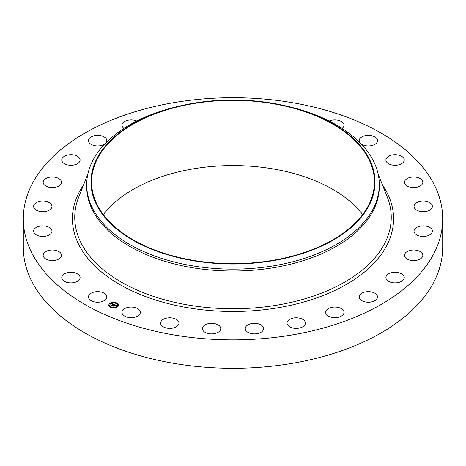 <?xml version="1.0" encoding="UTF-8"?>
<svg xmlns="http://www.w3.org/2000/svg" width="466" height="466" viewBox="0 0 466 466"><rect width="100%" height="100%" fill="white"/><g stroke="black" fill="none" stroke-linecap="round" stroke-linejoin="round"><path stroke-width="0.7" d="M106.446 295.438A9.169 5.295 180 0 1 106.819 296.929A9.169 5.295 180 0 1 98.955 302.166A9.169 5.295 180 0 1 88.855 298.421A9.169 5.295 180 0 1 88.482 296.929A9.169 5.295 180 0 1 96.346 291.687A9.169 5.295 180 0 1 106.446 295.438M442.7 218.787L442.7 247.213A209.7 121.067 180 0 1 292.036 363.387A209.7 121.067 180 0 1 23.3 247.213L23.3 218.787A209.7 121.067 180 0 1 173.964 102.613A209.7 121.067 180 0 1 442.7 218.787A209.7 121.067 180 0 1 292.036 334.955A209.7 121.067 180 0 1 23.3 218.787M288.163 106.429L289.817 106.831A146.301 84.468 180 0 1 379.301 184.664L379.301 186.546A146.301 84.468 180 0 1 274.189 267.595A146.301 84.468 180 0 1 86.699 186.546L86.699 184.664A146.301 84.468 180 0 1 176.183 106.831L177.837 106.429A142.037 82.004 180 0 1 193.011 103.306A142.037 82.004 180 0 1 288.163 106.429A142.037 82.004 180 0 1 374.804 186.645A142.037 82.004 180 0 1 272.989 260.68A142.037 82.004 180 0 1 99.194 209.502A142.037 82.004 180 0 1 177.837 106.429M379.301 184.664A146.301 84.468 180 0 1 274.189 265.713A146.301 84.468 180 0 1 86.699 184.664M193.18 103.644A141.425 81.649 180 0 1 374.425 181.99A141.425 81.649 180 0 1 272.82 260.343A141.425 81.649 180 0 1 91.575 181.99A141.425 81.649 180 0 1 193.18 103.644M103.347 214.605A141.425 81.649 180 0 1 193.18 168.867A141.425 81.649 180 0 1 362.653 214.605M385.924 160.31A9.169 5.295 180 0 1 385.906 159.989A9.169 5.295 180 0 1 394.795 154.7A9.169 5.295 180 0 1 404.226 159.669A9.169 5.295 180 0 1 404.243 159.989A9.169 5.295 180 0 1 395.354 165.279A9.169 5.295 180 0 1 385.924 160.31M61.378 256.143A9.169 5.295 180 0 1 51.58 260.558A9.169 5.295 180 0 1 43.163 255.286A9.169 5.295 180 0 1 43.286 254.424A9.169 5.295 180 0 1 53.077 250.009A9.169 5.295 180 0 1 61.5 255.286A9.169 5.295 180 0 1 61.378 256.143M404.622 181.425A9.169 5.295 180 0 1 414.42 177.01A9.169 5.295 180 0 1 422.837 182.288A9.169 5.295 180 0 1 422.714 183.144A9.169 5.295 180 0 1 412.923 187.559A9.169 5.295 180 0 1 404.5 182.288A9.169 5.295 180 0 1 404.622 181.425M51.277 233.157A9.169 5.295 180 0 1 41.025 236.349A9.169 5.295 180 0 1 33.622 231.159A9.169 5.295 180 0 1 34.303 229.155A9.169 5.295 180 0 1 44.555 225.963A9.169 5.295 180 0 1 51.959 231.159A9.169 5.295 180 0 1 51.277 233.157M414.723 204.411A9.169 5.295 180 0 1 424.975 201.219A9.169 5.295 180 0 1 432.378 206.409A9.169 5.295 180 0 1 431.697 208.413A9.169 5.295 180 0 1 421.445 211.605A9.169 5.295 180 0 1 414.041 206.409A9.169 5.295 180 0 1 414.723 204.411M50.293 209.455A9.169 5.295 180 0 1 40.029 211.459A9.169 5.295 180 0 1 33.622 206.409A9.169 5.295 180 0 1 35.288 203.368A9.169 5.295 180 0 1 45.552 201.364A9.169 5.295 180 0 1 51.959 206.409A9.169 5.295 180 0 1 50.293 209.455M415.707 228.119A9.169 5.295 180 0 1 425.971 226.109A9.169 5.295 180 0 1 432.378 231.159A9.169 5.295 180 0 1 430.712 234.2A9.169 5.295 180 0 1 420.448 236.204A9.169 5.295 180 0 1 414.041 231.159A9.169 5.295 180 0 1 415.707 228.119M58.471 186.214A9.169 5.295 180 0 1 48.604 187.122A9.169 5.295 180 0 1 43.163 182.288A9.169 5.295 180 0 1 46.186 178.356A9.169 5.295 180 0 1 56.054 177.447A9.169 5.295 180 0 1 61.5 182.288A9.169 5.295 180 0 1 58.471 186.214M407.529 251.355A9.169 5.295 180 0 1 417.396 250.446A9.169 5.295 180 0 1 422.837 255.286A9.169 5.295 180 0 1 419.814 259.213A9.169 5.295 180 0 1 409.946 260.121A9.169 5.295 180 0 1 404.5 255.286A9.169 5.295 180 0 1 407.529 251.355M75.399 164.609A9.169 5.295 180 0 1 61.757 159.989A9.169 5.295 180 0 1 66.452 155.37A9.169 5.295 180 0 1 80.094 159.989A9.169 5.295 180 0 1 75.399 164.609M390.601 272.96A9.169 5.295 180 0 1 404.243 277.579A9.169 5.295 180 0 1 399.548 282.198A9.169 5.295 180 0 1 385.906 277.579A9.169 5.295 180 0 1 390.601 272.96M104.838 143.93A9.169 5.295 180 0 1 100.231 145.718A9.169 5.295 180 0 1 88.482 140.645A9.169 5.295 180 0 1 95.07 135.565A9.169 5.295 180 0 1 106.819 140.645A9.169 5.295 180 0 1 106.248 142.485M365.769 291.85A9.169 5.295 180 0 1 377.518 296.929A9.169 5.295 180 0 1 370.93 302.009A9.169 5.295 180 0 1 359.181 296.929A9.169 5.295 180 0 1 365.769 291.85M123.863 128.412A9.169 5.295 180 0 1 121.993 125.214A9.169 5.295 180 0 1 130.602 119.931A9.169 5.295 180 0 1 136.788 121.032M334.279 307.071A9.169 5.295 180 0 1 344.007 312.36A9.169 5.295 180 0 1 335.398 317.643A9.169 5.295 180 0 1 325.67 312.36A9.169 5.295 180 0 1 334.279 307.071M297.71 317.87A9.169 5.295 180 0 1 305.387 323.095A9.169 5.295 180 0 1 294.728 328.314A9.169 5.295 180 0 1 287.05 323.095A9.169 5.295 180 0 1 297.71 317.87M257.896 323.701A9.169 5.295 180 0 1 263.599 328.6A9.169 5.295 180 0 1 250.964 333.499A9.169 5.295 180 0 1 245.262 328.6A9.169 5.295 180 0 1 257.896 323.701M216.836 324.266A9.169 5.295 180 0 1 220.738 328.6A9.169 5.295 180 0 1 215.799 333.295A9.169 5.295 180 0 1 206.298 332.934A9.169 5.295 180 0 1 202.401 328.6A9.169 5.295 180 0 1 207.341 323.905A9.169 5.295 180 0 1 216.836 324.266M176.585 319.548A9.169 5.295 180 0 1 178.95 323.095A9.169 5.295 180 0 1 173.072 328.035A9.169 5.295 180 0 1 162.972 326.643A9.169 5.295 180 0 1 160.613 323.095A9.169 5.295 180 0 1 166.49 318.156A9.169 5.295 180 0 1 176.585 319.548M329.212 121.032A9.169 5.295 180 0 1 342.842 122.628A9.169 5.295 180 0 1 344.007 125.214A9.169 5.295 180 0 1 342.137 128.412M139.165 309.773A9.169 5.295 180 0 1 140.33 312.36A9.169 5.295 180 0 1 133.474 317.48A9.169 5.295 180 0 1 123.158 314.94A9.169 5.295 180 0 1 121.993 312.36A9.169 5.295 180 0 1 128.849 307.234A9.169 5.295 180 0 1 139.165 309.773M359.752 142.485A9.169 5.295 180 0 1 359.554 142.13A9.169 5.295 180 0 1 359.181 140.645A9.169 5.295 180 0 1 367.045 135.402A9.169 5.295 180 0 1 377.145 139.153A9.169 5.295 180 0 1 377.518 140.645A9.169 5.295 180 0 1 371.367 145.642A9.169 5.295 180 0 1 361.162 143.93M80.076 277.258A9.169 5.295 180 0 1 80.094 277.579A9.169 5.295 180 0 1 71.205 282.874A9.169 5.295 180 0 1 61.774 277.905A9.169 5.295 180 0 1 61.757 277.579A9.169 5.295 180 0 1 70.646 272.29A9.169 5.295 180 0 1 80.076 277.258M117.467 306.943A4.876 2.813 180 0 1 112.044 307.845A4.876 2.813 180 0 1 108.782 305.183A4.876 2.813 180 0 1 109.842 303.43A4.876 2.813 180 0 1 115.265 302.527A4.876 2.813 180 0 1 118.533 305.183A4.876 2.813 180 0 1 117.467 306.943M116.663 306.57A3.845 2.219 180 0 1 112.388 307.28A3.845 2.219 180 0 1 109.813 305.183A3.845 2.219 180 0 1 110.652 303.803A3.845 2.219 180 0 1 114.927 303.092A3.845 2.219 180 0 1 117.496 305.183A3.845 2.219 180 0 1 116.663 306.57M114.537 304.537L113.925 304.706L113.622 304.234L112.213 305.463L111.45 305.113L113.162 304.152L112.463 304.077L113.261 304.077L112.388 304.03L112.556 303.616L114.537 304.537M114.543 304.642L113.925 304.776L114.543 304.642M113.925 304.484L112.306 305.632L111.456 305.242L112.248 305.568L113.617 304.315L113.943 304.525M116.448 305.393L115.778 305.556L115.166 304.933L114.549 305.387L115.195 305.032L115.754 305.451L115.201 305.079L114.688 305.451L115.434 305.527L114.875 305.929L114.432 305.469L113.803 306.174L112.988 305.795L114.723 304.601L116.448 305.393M116.407 305.521L115.772 305.638L116.401 305.486M114.933 306.034L115.51 305.614L114.933 306.034M114.467 305.614L113.902 306.372L112.929 305.882L113.844 306.302L114.461 305.568L114.811 305.772L114.461 305.568M116.605 303.325L116.081 303.22L116.605 303.325M117.298 306.861L116.768 306.756L117.298 306.861M118.218 305.009L117.694 304.904L118.218 305.009M111.17 307.257L110.64 307.152L111.17 307.257M114.374 307.793L113.85 307.688L114.374 307.793M110.017 303.512L110.541 303.616L110.017 303.512M112.935 302.58L113.465 302.684L112.935 302.58M109.091 305.358L109.621 305.469L109.091 305.358M114.106 305.195L114.776 304.828M113.25 305.917L114.001 305.381M114.688 305.451L115.248 305.661M114.752 304.735L116.255 305.428M112.452 303.873L114.391 304.566M111.706 305.23L113.162 304.152M112.289 305.329L112.3 305.632M113.896 306.022L113.902 306.366M118.533 305.247A4.876 2.813 0 0 0 115.219 302.638A4.876 2.813 0 0 0 109.842 303.552A4.876 2.813 0 0 0 108.782 305.247M109.813 305.247A3.845 2.219 0 0 0 109.813 305.306A3.845 2.219 0 0 0 112.388 307.397A3.845 2.219 0 0 0 116.663 306.686A3.845 2.219 0 0 0 117.496 305.306A3.845 2.219 0 0 0 117.496 305.247M116.098 303.279L116.651 303.279M116.785 306.814L117.339 306.814M117.712 304.962L118.265 304.962M110.663 307.21L111.217 307.21M113.867 307.746L114.42 307.746M109.97 303.675L110.524 303.675M112.894 302.743L113.448 302.743M109.05 305.527L109.603 305.527M378.147 174.08L387.24 196.967A158.248 91.365 180 0 1 277.555 305.061A158.248 91.365 180 0 1 78.76 196.967L87.853 174.08M382.429 184.845A160.572 92.705 180 0 1 278.208 307.741A160.572 92.705 180 0 1 114.496 281.342A160.572 92.705 180 0 1 83.571 184.845"/></g></svg>
